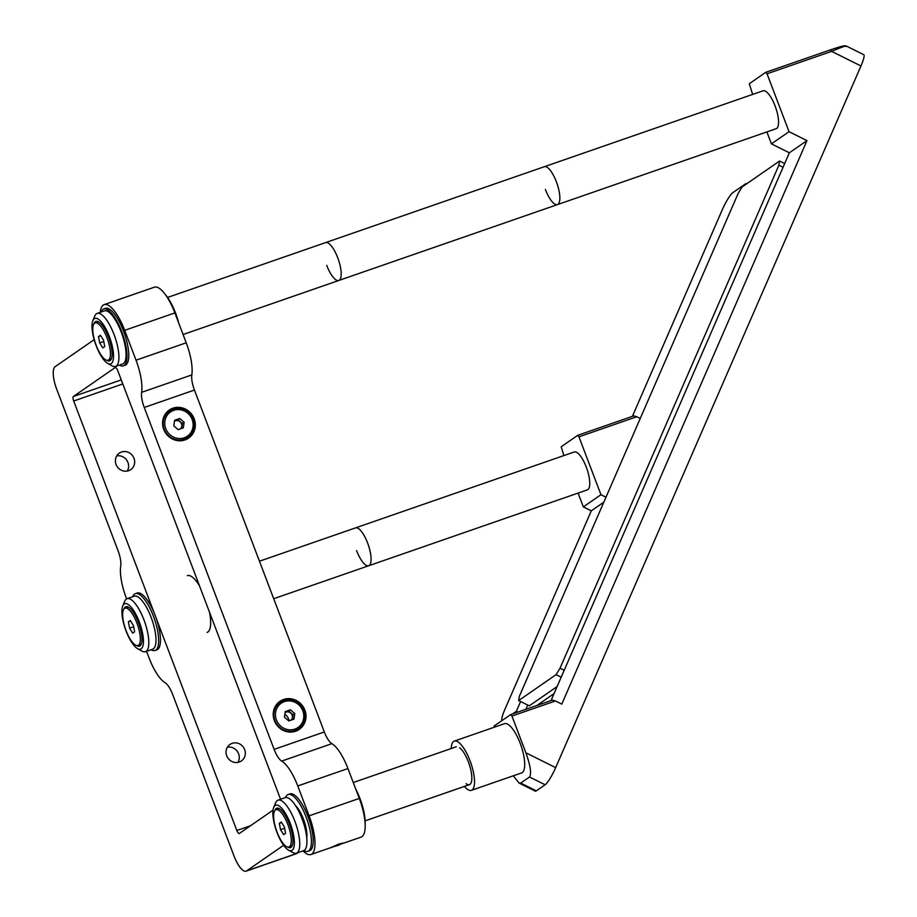 <?xml version="1.0" encoding="UTF-8"?>
<svg xmlns="http://www.w3.org/2000/svg" width="917" height="917" viewBox="0 0 917 917"><rect width="100%" height="100%" fill="white"/><g stroke="black" fill="none" stroke-linecap="round" stroke-linejoin="round"><path stroke-width="1.38" d="M464.357 786.419A26.066 8.413 -109.1 0 0 467.062 789.044A26.066 8.413 -109.1 0 0 471.418 790.328A26.066 8.413 -109.1 0 0 472.542 768.561A26.066 8.413 -109.1 0 0 458.683 742.38A26.066 8.413 -109.1 0 0 454.328 741.096A26.066 8.413 -109.1 0 0 451.221 748.536M471.418 790.328L521.601 772.916A26.066 8.413 -109.1 0 0 522.724 751.149A26.066 8.413 -109.1 0 0 508.866 724.957A26.066 8.413 -109.1 0 0 504.51 723.673L454.328 741.096M466.1 783.668A20.048 6.476 -109.1 0 0 471.246 772.114A20.048 6.476 -109.1 0 0 459.646 747.756M292.248 829.461A24.06 7.772 -109.1 0 0 282.321 808.909A24.06 7.772 -109.1 0 0 273.702 807.418A24.06 7.772 -109.1 0 0 274.997 826.377A24.06 7.772 -109.1 0 0 288.534 850.151A24.06 7.772 -109.1 0 0 292.248 829.461M273.702 807.418L275.639 802.765A28.072 9.067 70.9 0 1 278 800.163A28.072 9.067 70.9 0 1 297.268 828.475A28.072 9.067 70.9 0 1 296.409 853.188A28.072 9.067 70.9 0 1 292.936 852.615L288.534 850.151M296.409 853.188L303.573 850.701A28.072 9.067 -109.1 0 0 304.444 825.988A28.072 9.067 -109.1 0 0 285.176 797.664L278 800.163M287.594 847.021A20.85 6.728 -109.1 0 0 292.214 845.68A20.85 6.728 -109.1 0 0 291.09 829.255A20.85 6.728 -109.1 0 0 279.364 808.645A20.85 6.728 -109.1 0 0 274.905 810.456M110.235 364.003A24.06 7.772 -109.1 0 0 110.556 339.92A24.06 7.772 -109.1 0 0 95.322 318.325A24.06 7.772 -109.1 0 0 92.858 320.663A24.06 7.772 -109.1 0 0 95.437 343.703A24.06 7.772 -109.1 0 0 107.69 363.396A24.06 7.772 -109.1 0 0 110.235 364.003M92.858 320.663L94.795 316.01A28.072 9.067 70.9 0 1 97.156 313.408A28.072 9.067 70.9 0 1 97.672 313.282A28.072 9.067 70.9 0 1 115.187 337.708A28.072 9.067 70.9 0 1 115.565 366.433A28.072 9.067 70.9 0 1 115.061 366.559A28.072 9.067 70.9 0 1 112.092 365.86L107.69 363.396M115.565 366.433L122.729 363.946A28.072 9.067 -109.1 0 0 122.351 335.221A28.072 9.067 -109.1 0 0 104.836 310.783A28.072 9.067 -109.1 0 0 104.332 310.909L97.156 313.408M106.75 360.266A20.85 6.728 -109.1 0 0 109.238 360.954A20.85 6.728 -109.1 0 0 111.37 358.925A20.85 6.728 -109.1 0 0 109.134 338.958A20.85 6.728 -109.1 0 0 98.52 321.89A20.85 6.728 -109.1 0 0 96.319 321.374A20.85 6.728 -109.1 0 0 94.061 323.701M143.281 644.078A24.06 7.772 -109.1 0 0 135.716 614.012A24.06 7.772 -109.1 0 0 122.752 605.942A24.06 7.772 -109.1 0 0 122.053 608.785A24.06 7.772 -109.1 0 0 126.282 631.572A24.06 7.772 -109.1 0 0 137.584 648.663A24.06 7.772 -109.1 0 0 143.281 644.078M122.752 605.942L124.689 601.277A28.072 9.067 70.9 0 1 127.05 598.675A28.072 9.067 70.9 0 1 141.837 614.791A28.072 9.067 70.9 0 1 148.646 645.774A28.072 9.067 70.9 0 1 145.459 651.7A28.072 9.067 70.9 0 1 141.986 651.127L137.584 648.663M145.459 651.7L152.623 649.213A28.072 9.067 -109.1 0 0 155.81 643.287A28.072 9.067 -109.1 0 0 149.012 612.304A28.072 9.067 -109.1 0 0 134.226 596.188L127.05 598.675M136.644 645.534A20.85 6.728 -109.1 0 0 141.264 644.192A20.85 6.728 -109.1 0 0 141.871 641.728A20.85 6.728 -109.1 0 0 138.203 621.99A20.85 6.728 -109.1 0 0 128.414 607.169A20.85 6.728 -109.1 0 0 123.955 608.98M283.582 700.668A16.036 15.119 -124.7 0 1 302.759 708.761A16.036 15.119 -124.7 0 1 298.392 728.797A16.036 15.119 -124.7 0 1 294.93 730.551A16.036 15.119 -124.7 0 1 275.765 722.458A16.036 15.119 -124.7 0 1 280.132 702.422A16.036 15.119 -124.7 0 1 283.582 700.668M290.723 732.098A16.036 15.119 55.3 0 0 293.704 731.399A16.036 15.119 55.3 0 0 297.154 729.645L298.392 728.797M284.396 701.62A14.752 13.904 -124.7 0 1 302.805 710.79A14.752 13.904 -124.7 0 1 294.838 729.107A14.752 13.904 -124.7 0 1 276.418 719.948A14.752 13.904 -124.7 0 1 284.396 701.62M292.305 719.719L293.027 714.79L288.66 711.019L285.153 712.234M291.09 720.132A4.814 4.539 55.3 0 0 285.095 712.635M284.442 717.163L285.256 711.592L290.425 709.804L294.793 713.564L293.967 719.134L288.798 720.934L284.442 717.163M294.793 713.564L293.027 714.79M288.66 711.019L290.425 709.804M280.132 702.422L278.906 703.27A16.036 15.119 55.3 0 0 274.343 708.428M180.431 428.835A4.814 4.539 55.3 0 0 174.448 421.327M184.179 437.799A14.752 13.904 -124.7 0 1 165.759 428.64A14.752 13.904 -124.7 0 1 173.737 410.312A14.752 13.904 -124.7 0 1 192.146 419.482A14.752 13.904 -124.7 0 1 184.179 437.799M184.283 439.243A16.036 15.119 -124.7 0 1 164.269 429.282A16.036 15.119 -124.7 0 1 172.923 409.36A16.036 15.119 -124.7 0 1 192.948 419.321A16.036 15.119 -124.7 0 1 184.283 439.243M184.134 422.267L183.32 427.826L178.139 429.626L173.783 425.855L174.597 420.284L179.766 418.496L184.134 422.267L182.368 423.482L178.013 419.711L179.766 418.496M181.646 428.411L182.368 423.482M178.013 419.711L174.505 420.926M123.027 298.059L134.661 294.025M338.717 844.098L330.773 847.744L343.084 843.067L338.717 844.098M340.872 843.502L331.736 847.148L338.121 845.405L342.075 843.56L340.872 843.502M337.8 844.568L338.121 845.405M227.405 747.195A10.018 9.445 -124.7 0 1 237.4 751.504A10.018 9.445 -124.7 0 1 237.916 762.371M232.139 743.355A10.018 9.445 -124.7 0 1 244.128 748.41A10.018 9.445 -124.7 0 1 241.389 760.927A10.018 9.445 -124.7 0 1 239.234 762.027A10.018 9.445 -124.7 0 1 227.256 756.972A10.018 9.445 -124.7 0 1 229.984 744.444A10.018 9.445 -124.7 0 1 232.139 743.355M295.641 731.239A17.045 16.059 55.3 0 0 299.309 729.37A17.045 16.059 55.3 0 0 303.951 708.084A17.045 16.059 55.3 0 0 283.582 699.488A17.045 16.059 55.3 0 0 279.914 701.356A17.045 16.059 55.3 0 0 275.272 722.642A17.045 16.059 55.3 0 0 295.641 731.239M297.28 730.562A17.045 16.059 55.3 0 0 299.446 727.983M281.267 701.711A17.045 16.059 55.3 0 0 279.731 702.158A17.045 16.059 55.3 0 0 278.092 702.835M184.982 439.931A17.045 16.059 55.3 0 0 188.65 438.074A17.045 16.059 55.3 0 0 193.292 416.788A17.045 16.059 55.3 0 0 172.923 408.191A17.045 16.059 55.3 0 0 169.255 410.048A17.045 16.059 55.3 0 0 164.613 431.334A17.045 16.059 55.3 0 0 184.982 439.931M186.621 439.254A17.045 16.059 55.3 0 0 188.787 436.675M170.608 410.403A17.045 16.059 55.3 0 0 169.072 410.85A17.045 16.059 55.3 0 0 167.433 411.527M116.757 455.887A10.018 9.445 -124.7 0 1 126.752 460.196A10.018 9.445 -124.7 0 1 127.257 471.074M121.491 452.047A10.018 9.445 -124.7 0 1 133.469 457.102A10.018 9.445 -124.7 0 1 130.741 469.63A10.018 9.445 -124.7 0 1 128.575 470.719A10.018 9.445 -124.7 0 1 116.597 465.664A10.018 9.445 -124.7 0 1 119.325 453.147A10.018 9.445 -124.7 0 1 121.491 452.047M280.568 799.269L117.708 370.525A4.012 1.295 -109.1 0 0 115.301 367.499A4.012 1.295 -109.1 0 0 115.187 367.557L73.371 396.499A4.012 1.295 -109.1 0 0 73.692 401.004L236.838 830.493A4.012 1.295 -109.1 0 0 239.257 833.519A4.012 1.295 -109.1 0 0 239.36 833.461L273.014 810.169M289.153 720.808A10.018 9.445 55.3 0 0 284.866 714.217M163.192 422.783A10.018 9.445 55.3 0 0 162.573 423.276M173.921 439.667A10.018 9.445 55.3 0 0 174.597 439.254M303.057 850.884A34.078 11.004 -109.1 0 0 310.92 854.518A34.078 11.004 -109.1 0 0 309.109 815.843L297.761 785.961A34.078 11.004 -109.1 0 0 281.691 761.087A16.036 5.181 70.9 0 1 274.126 749.372L144.244 407.469A16.036 5.181 70.9 0 1 141.619 392.338A34.078 11.004 -109.1 0 0 136.025 360.209L124.678 330.338A34.078 11.004 -109.1 0 0 104.148 304.616A34.078 11.004 -109.1 0 0 100.228 312.342M274.126 749.372L324.32 731.961A16.036 5.181 -109.1 0 0 331.885 743.664A34.078 11.004 70.9 0 1 347.944 768.549L359.292 798.42A34.078 11.004 70.9 0 1 361.115 837.095L342.247 843.651M146.548 651.334L149.012 657.81A34.078 11.004 -109.1 0 0 165.071 682.695A16.036 5.181 70.9 0 1 172.637 694.398L234.03 856.019A20.048 6.476 -109.1 0 0 246.1 871.15L296.294 853.738A20.048 6.476 -109.1 0 0 296.81 853.463L298.036 852.627M246.1 871.15A20.048 6.476 -109.1 0 0 246.627 870.886L283.628 845.268M94.164 339.668L55.1 366.697A20.048 6.476 -109.1 0 0 56.694 389.186L118.087 550.796A16.036 5.181 70.9 0 1 120.723 565.927A34.078 11.004 -109.1 0 0 126.305 598.056L126.615 598.87M134.49 294.082L154.343 287.193A34.078 11.004 70.9 0 1 174.872 312.915L186.22 342.798A34.078 11.004 70.9 0 1 191.813 374.927A16.036 5.181 -109.1 0 0 194.438 390.046L144.244 407.469M324.32 731.961L194.438 390.046M101.042 312.055A30.066 9.709 70.9 0 1 103.678 309.018A30.066 9.709 70.9 0 1 121.789 331.713A30.066 9.709 70.9 0 1 123.394 365.837A30.066 9.709 70.9 0 1 119.439 365.092M103.678 309.018L105.466 308.399A30.066 9.709 70.9 0 1 123.577 331.094A30.066 9.709 70.9 0 1 125.182 365.218L123.394 365.837M285.462 797.584A30.066 9.709 70.9 0 1 288.098 794.535A30.066 9.709 70.9 0 1 306.209 817.23A30.066 9.709 70.9 0 1 307.814 851.354A30.066 9.709 70.9 0 1 303.848 850.586M288.098 794.535L289.898 793.904A30.066 9.709 70.9 0 1 308.009 816.6A30.066 9.709 70.9 0 1 309.614 850.724L307.814 851.354M295.583 805.711A20.048 6.476 70.9 0 1 303.458 819.133A20.048 6.476 70.9 0 1 306.771 837.932M132.724 596.703A30.066 9.709 70.9 0 1 135.361 593.666A30.066 9.709 70.9 0 1 153.471 616.362A30.066 9.709 70.9 0 1 155.076 650.485A30.066 9.709 70.9 0 1 151.133 649.74M135.361 593.666L137.149 593.047A30.066 9.709 70.9 0 1 155.271 615.743A30.066 9.709 70.9 0 1 156.876 649.866L155.076 650.485M178.723 323.059A30.066 9.709 -109.1 0 0 175.56 313.052A30.066 9.709 -109.1 0 0 165.427 294.701M365.172 824.337A30.066 9.709 -109.1 0 0 359.991 798.569A30.066 9.709 -109.1 0 0 355.819 789.262M207.059 632.455A30.066 9.709 -109.1 0 0 209.477 612.109M199.516 585.883A30.066 9.709 -109.1 0 0 187.343 575.635M745.544 184.581L745.979 183.56L732.775 192.708A16.036 2.705 -63.5 0 0 722.252 209.833L632.386 416.352M745.979 183.56L746.576 183.858M512.511 713.93L516.386 711.26L517.956 712.039M554.051 693.596L536.904 705.471M603.822 502.161L591.282 510.849L504.9 709.357A16.036 2.705 -63.5 0 0 502.012 720.567M516.386 711.26L520.615 701.528M605.977 497.209L600.956 494.71L578.959 436.824L577.699 435.334L633.762 415.882L636.811 416.742L578.959 436.824M591.282 510.849L583.338 506.895L600.956 494.71M577.699 435.334L561.193 446.762L563.852 455.589M578.1 493.082L583.338 506.895M636.811 416.742L640.249 418.461M527.688 705.047L525.842 709.311M513.256 775.816L519.079 783.049L520.718 783.084L529.522 776.997C531.665 773.81 530.462 765.752 525.899 752.823L511.938 716.062L510.677 714.572L552.389 700.095L555.438 700.955L511.938 716.062M520.718 783.084L536.33 790.855A16.036 2.705 116.5 0 1 535.31 791.142L519.079 783.049M536.33 790.855L545.134 784.769L529.522 776.997M844.408 45.85L846.208 45.965L863.711 54.676A16.036 2.705 116.5 0 1 860.971 65.978L555.668 767.632A16.036 2.705 116.5 0 1 545.134 784.769M510.677 714.572L494.171 726L494.252 727.238M766.887 131.922L771.426 143.866L789.033 131.681L806.971 140.61L561.789 704.118L555.438 700.955M806.971 140.61L789.365 152.795L551.025 700.565M771.426 143.866L789.365 152.795M765.787 72.305L830.366 49.896L831.627 51.375L767.036 73.796L765.787 72.305L749.269 83.734L752.639 94.417M845.738 46.503C847.319 45.116 842.62 46.744 831.627 51.375L860.971 65.978M830.366 49.896C840.912 46.308 845.543 45.151 844.259 46.4M789.033 131.681L767.036 73.796M518.655 700.554L519.309 696.416L738.185 193.361L742.14 186.942L779.553 161.037L778.9 165.175L560.023 668.229L556.069 674.648L518.655 700.554L529.269 705.838L557.123 686.558M561.193 677.204L556.069 674.648M564.196 670.304L560.023 668.229M783.072 167.261L778.9 165.175M784.665 163.593L779.553 161.037M259.465 561.215L574.225 451.989A20.048 6.476 70.9 0 1 586.295 467.12A20.048 6.476 70.9 0 1 587.373 489.861L368.68 565.755A20.048 6.476 -109.1 0 0 367.614 543.002A20.048 6.476 -109.1 0 0 355.544 527.871A20.048 6.476 70.9 0 1 365.608 538.348A20.048 6.476 70.9 0 1 368.68 565.755L273.702 598.709M356.61 550.624A20.048 6.476 -109.1 0 0 368.68 565.755M167.57 297.452L763.013 90.817A20.048 6.476 70.9 0 1 775.094 105.948A20.048 6.476 70.9 0 1 776.16 128.701L557.479 204.594A20.048 6.476 -109.1 0 0 556.401 181.841A20.048 6.476 -109.1 0 0 544.331 166.711A20.048 6.476 70.9 0 1 556.401 181.841A20.048 6.476 70.9 0 1 557.479 204.594L338.786 280.476A20.048 6.476 -109.1 0 0 337.72 257.734A20.048 6.476 -109.1 0 0 325.65 242.604A20.048 6.476 70.9 0 1 337.72 257.734A20.048 6.476 70.9 0 1 338.786 280.476L183.079 334.522M545.397 189.464A20.048 6.476 -109.1 0 0 557.479 204.594M326.716 265.345A20.048 6.476 -109.1 0 0 338.786 280.476M108.08 360.221A19.75 6.373 -109.1 0 0 108.596 359.957A19.75 6.373 -109.1 0 0 107.335 338.648A19.75 6.373 -109.1 0 0 95.139 322.91A19.75 6.373 -109.1 0 0 94.623 323.174A19.75 6.373 -109.1 0 0 95.884 344.494A19.75 6.373 -109.1 0 0 108.08 360.221L110.235 359.475A19.75 6.373 -109.1 0 0 110.751 359.212A19.75 6.373 -109.1 0 0 111.622 358.226M99.151 322.291A19.75 6.373 -109.1 0 0 97.294 322.165L95.139 322.91M104.721 346.557L103.541 340.23L100.423 335.244L98.497 336.573L99.689 342.901L102.796 347.898L104.721 346.557M103.77 341.479L99.689 342.901M100.767 335.782L98.497 336.573M288.924 846.976A19.75 6.373 -109.1 0 0 289.44 846.712A19.75 6.373 -109.1 0 0 288.179 825.392A19.75 6.373 -109.1 0 0 275.983 809.665A19.75 6.373 -109.1 0 0 275.467 809.929A19.75 6.373 -109.1 0 0 276.728 831.249A19.75 6.373 -109.1 0 0 288.924 846.976L291.079 846.231A19.75 6.373 -109.1 0 0 291.595 845.967A19.75 6.373 -109.1 0 0 292.466 844.981M279.994 809.046A19.75 6.373 -109.1 0 0 278.126 808.92L275.983 809.665M285.565 833.312L284.385 826.985L281.267 821.999L279.341 823.328L280.533 829.656L283.64 834.642L285.565 833.312M284.614 828.234L280.533 829.656M281.611 822.538L279.341 823.328M137.986 645.499A19.75 6.373 -109.1 0 0 138.49 645.236A19.75 6.373 -109.1 0 0 137.229 623.915A19.75 6.373 -109.1 0 0 125.033 608.189A19.75 6.373 -109.1 0 0 124.517 608.441A19.75 6.373 -109.1 0 0 125.778 629.761A19.75 6.373 -109.1 0 0 137.986 645.499L140.129 644.743A19.75 6.373 -109.1 0 0 140.645 644.491A19.75 6.373 -109.1 0 0 141.516 643.505M129.045 607.558A19.75 6.373 -109.1 0 0 127.188 607.432L125.033 608.189M134.616 631.836L133.435 625.509L130.317 620.511L128.391 621.841L129.584 628.168L132.69 633.166L134.616 631.836M133.664 626.758L129.584 628.168M130.661 621.061L128.391 621.841M122.809 383.959L73.692 401.004M121.262 379.89L73.371 396.499M359.292 798.42L309.109 815.843M296.81 853.463L246.627 870.886M174.872 312.915L124.678 330.338M186.22 342.798L136.025 360.209M141.619 392.338L191.813 374.927M331.885 743.664L281.691 761.087M347.944 768.549L297.761 785.961M250.501 825.747L236.838 830.493M525.899 752.823L555.668 767.632M330.601 847.686L310.92 854.518M124.001 297.727L104.148 304.616M469.447 784.654L365.149 820.841M456.299 746.77L353.263 782.533"/></g></svg>

